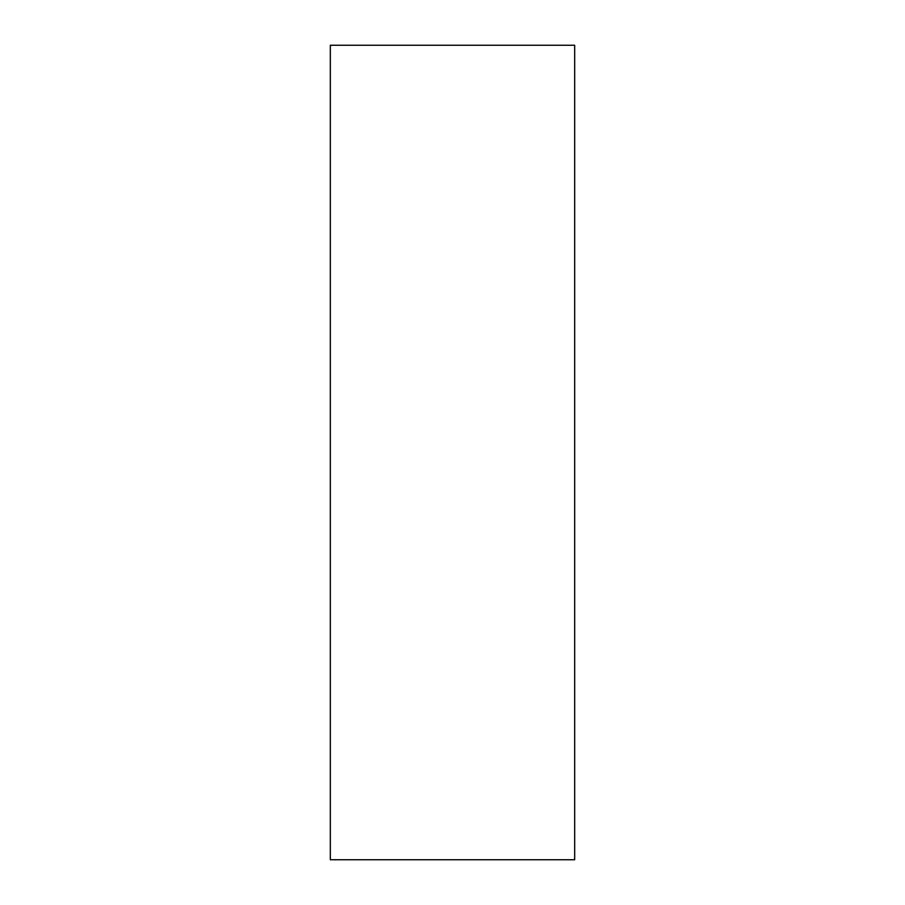 <?xml version="1.0" encoding="UTF-8"?>
<svg xmlns="http://www.w3.org/2000/svg" width="905" height="905" viewBox="0 0 905 905"><rect width="100%" height="100%" fill="white"/><g stroke="black" fill="none" stroke-linecap="round" stroke-linejoin="round"><path stroke-width="1.36" d="M574.675 45.25L330.325 45.25L330.325 859.75L574.675 859.75L574.675 45.25"/></g></svg>
